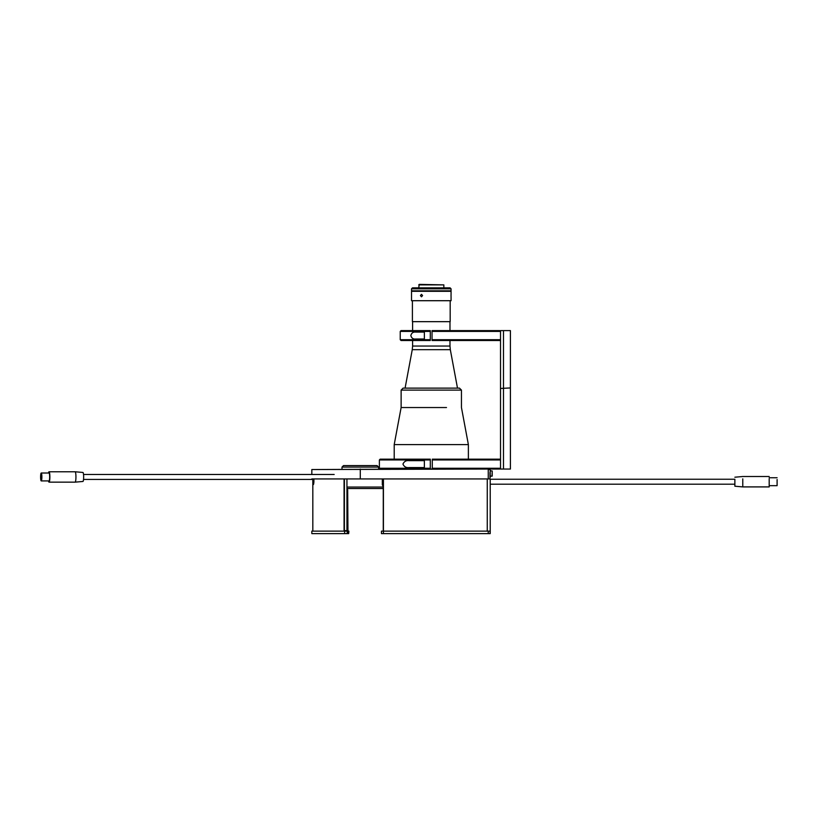 <?xml version="1.0" encoding="UTF-8"?>
<svg xmlns="http://www.w3.org/2000/svg" width="818" height="818" viewBox="0 0 818 818"><rect width="100%" height="100%" fill="white"/><g stroke="black" fill="none" stroke-linecap="round" stroke-linejoin="round"><path stroke-width="1.23" d="M488.254 469.051L311.832 469.542L311.832 474.491M311.832 469.542L432.282 469.051L432.282 459.164L499.726 459.164L500.514 459.951L432.282 459.951M489.962 472.507L489.962 478.939L311.832 478.939M490.227 469.542L488.254 469.542L488.254 478.939M382.323 478.939L382.323 484.839A4.448 1.708 90 0 1 383.274 488.827L383.274 531.138M347.681 531.138L347.681 489.818L346.944 489.818M347.681 490.309L347.957 531.138M344.398 530.647L346.944 530.647L346.944 478.939M344.654 531.138L311.832 531.138L311.832 533.612L344.654 533.612L344.654 531.138L347.231 531.138L347.231 533.612L344.654 533.612M347.609 531.628L347.609 533.612L348.683 533.612L348.683 531.628L347.609 531.628L348.683 531.628M348.683 533.612L348.897 531.138L347.231 531.138M488.254 533.612L488.254 531.138L489.962 531.138L490.227 533.612L381.454 533.612L381.454 531.138L383.427 531.138L383.427 478.939M488.254 531.138L383.427 531.138L383.427 533.612M378.591 469.051L378.591 467.078L342.047 467.078L343.529 465.585L342.006 467.078L342.006 469.051M377.067 465.585L378.55 467.078L377.067 465.585L343.529 465.585M312.824 531.138L312.824 479.43M344.398 531.138L344.398 478.939M313.059 479.43L313.059 481.904C313.263 485.411 313.539 485.411 313.907 481.904L313.907 478.939M344.061 531.138L344.061 478.939M313.059 481.904C313.263 485.411 313.539 485.411 313.907 481.904L313.059 481.904M490.227 532.62L490.227 479.931M490.227 477.456L490.227 470.043L489.962 477.456M409.164 460.646C406.188 460.278 404.123 461.434 402.957 464.103C404.112 466.771 406.178 467.927 409.164 467.569L424.368 467.569L424.368 460.646L409.164 460.646M382.988 469.051L380.166 469.051L379.378 468.264L430.299 468.264L430.299 466.332M430.299 461.884L430.299 459.951L379.378 459.951L379.378 468.264M379.378 459.951L380.166 459.164L430.299 459.164L430.299 469.051L389.409 469.051M500.514 468.264L432.282 468.264L432.282 469.051L499.726 469.051L500.514 468.264L500.514 459.951M500.514 330.605L503.479 330.605L503.479 469.051L510.401 469.051L510.401 387.936L500.514 388.458L500.514 330.605M510.401 387.936L510.401 330.605L503.479 330.605M503.479 469.051L500.514 469.051L500.514 388.458M415.656 332.088C413.131 331.842 411.526 332.998 410.841 335.554C411.536 338.11 413.141 339.265 415.656 339.01L424.368 339.01L424.368 332.088L415.656 332.088M400.237 331.402L401.035 330.605L430.299 330.605L430.299 331.402L400.237 331.402L400.237 339.705L430.299 339.705L430.299 340.503L401.035 340.503L400.237 339.705M430.299 339.705L430.299 331.402M432.037 339.705L432.037 340.503L499.726 340.503L500.514 339.705L432.037 339.705L432.037 331.402L500.514 331.402L499.726 330.605L432.037 330.605L432.037 331.402M490.227 479.236L734.871 479.236L734.871 486.209L742.785 486.904L742.785 478.867M769.186 478.867L769.186 486.904L742.785 486.904M777.1 479.542L777.1 485.667L769.186 485.667M446.495 407.538L401.127 407.538L446.495 407.538M394.204 459.164L394.204 444.603L468.377 444.603L461.454 407.538L461.454 390.104L401.127 390.104L403.11 388.121L459.471 388.121L403.11 388.121M450.176 301.198L450.176 321.668L412.405 321.668L412.405 301.198M451.066 296.801L451.066 300.707L411.515 300.707L411.515 291.31L451.066 291.31L451.066 294.327M451.025 295.564C451.066 297.159 451.076 297.159 451.035 295.564C451.076 293.969 451.066 293.969 451.025 295.564M422.569 295.564L421.485 296.801L420.432 295.564L421.485 294.327L422.569 295.564M451.066 300.707L411.515 300.707M418.734 284.879L443.847 284.879L419.225 284.388L418.734 287.854M414.205 288.836L411.515 288.836L411.515 290.819L451.066 290.819L451.066 288.836L414.205 288.836M411.515 288.836L412.507 287.854L450.084 287.854L451.066 288.836M453.929 388.121L408.652 388.121M490.227 476.219L492.211 476.025L492.211 470.984L492.007 476.219L492.211 470.984L490.227 470.779M492.211 474.236L492.211 474.961M346.944 487.047L383.131 487.047L346.944 487.047M41.575 480.289A3.957 0.624 90 0 1 41.237 480.912A3.957 0.624 90 0 1 40.644 478.08A3.957 0.624 90 0 1 40.9 473.642A3.957 0.624 90 0 1 41.237 473.009A3.957 0.624 90 0 1 41.841 475.841A3.957 0.624 90 0 1 41.575 480.289M41.237 473.009L49.049 473.009A3.957 0.624 90 0 1 49.653 475.841A3.957 0.624 90 0 1 49.387 480.289A3.957 0.624 90 0 1 49.049 480.912L41.237 480.912M48.518 473.009A5.194 0.818 90 0 1 48.61 472.599A5.194 0.818 90 0 1 49.049 471.771A5.194 0.818 90 0 1 49.837 475.493A5.194 0.818 90 0 1 49.499 481.321A5.194 0.818 90 0 1 49.049 482.15A5.194 0.818 90 0 1 48.518 480.912M49.049 482.15L75.123 482.15A5.194 0.818 -90 0 0 75.133 482.15A5.194 0.818 -90 0 0 75.563 481.321A5.194 0.818 -90 0 0 75.91 475.524A5.194 0.818 -90 0 0 75.133 471.771A5.194 0.818 -90 0 0 75.123 471.771L49.049 471.771M75.133 471.771L82.945 472.467A4.499 0.716 90 0 1 83.62 475.718A4.499 0.716 90 0 1 83.324 480.739A4.499 0.716 90 0 1 82.945 481.465L75.133 482.15M346.944 488.53L383.264 488.53M360.288 478.939L360.288 469.051M487.262 531.138L487.262 478.939M457.497 388.121L450.319 349.675L412.262 349.675L412.599 346.045L449.982 346.045L449.982 340.503M734.871 484.184L490.227 484.184M734.871 477.211L742.785 476.516L769.186 476.516M777.1 477.753L769.186 477.753M468.377 459.164L468.377 444.603M401.127 390.104L401.127 407.538L394.204 444.603M449.982 330.605L449.982 321.668M412.262 349.675L405.084 388.121M450.319 349.675L449.982 346.045M412.599 346.045L412.599 340.503M412.599 330.605L412.599 321.668M443.847 284.879L443.847 287.854M461.454 390.104L459.471 388.121M83.528 479.43L313.907 479.43M83.528 474.491L334.173 474.491"/></g></svg>
